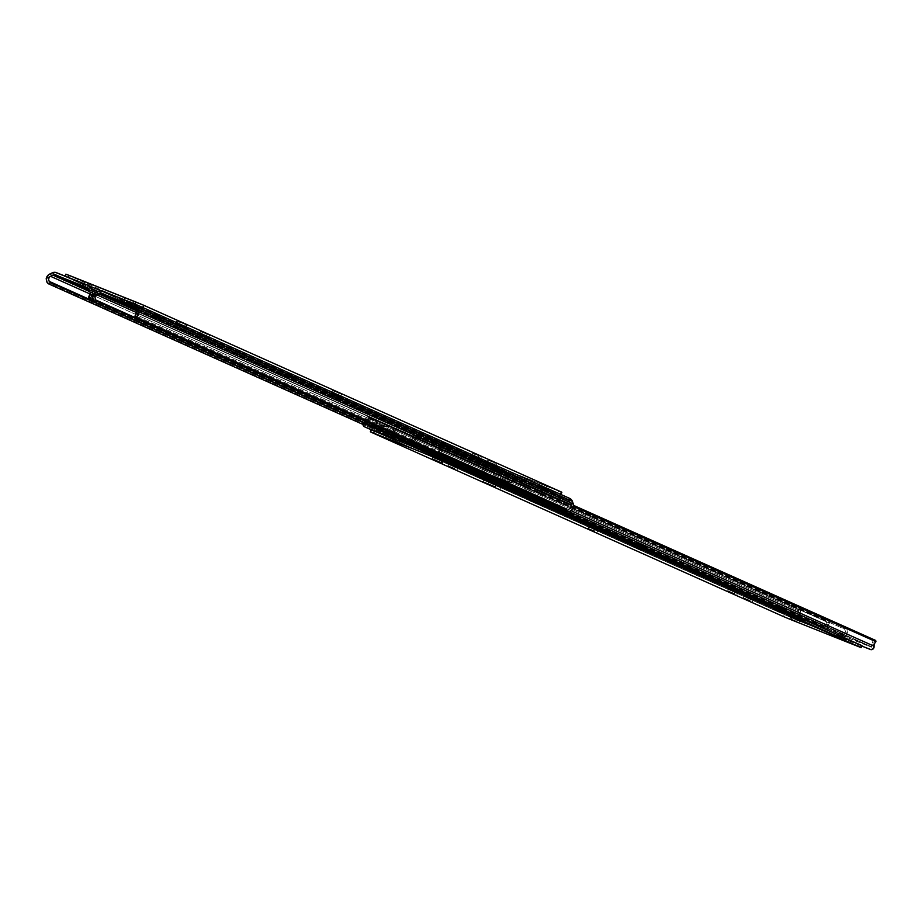 <?xml version="1.0" encoding="UTF-8"?>
<svg xmlns="http://www.w3.org/2000/svg" width="922" height="922" viewBox="0 0 922 922"><rect width="100%" height="100%" fill="white"/><g stroke="black" fill="none" stroke-linecap="round" stroke-linejoin="round"><path stroke-width="0.69" stroke-dasharray="4.61 3.46" d="M288.102 375.485L286.281 374.793L285.347 377.075L287.18 377.766L288.102 375.485L286.281 374.793L289.946 376.234L288.102 375.485L287.18 377.766L292.239 379.899L285.347 377.075L291.444 379.541L292.378 377.259L288.102 375.485M427.854 437.973L426.033 437.282L425.1 439.563L426.932 440.255L427.854 437.973L426.033 437.282L429.698 438.722L427.854 437.973L426.932 440.255L431.992 442.387L425.1 439.563L431.196 442.018L432.13 439.748L427.854 437.973M156.118 316.477L154.285 315.773L153.363 318.055L155.184 318.747L156.118 316.477L154.297 315.785L157.962 317.214L156.118 316.477L155.184 318.747L160.255 320.891L153.363 318.067L159.46 320.522L160.393 318.24L156.118 316.477M496.946 469.321L56.449 272.67L496.359 469.125L495.425 471.396L522.071 482.033L87.509 287.722L516.942 479.982L517.876 477.711L496.117 468.964L515.917 476.893L511.606 482.978L494.86 476.409L494.111 474.588L496.117 468.964L495.195 471.234L496.024 471.603L496.946 469.321L496.243 471.707L490.308 469.356L495.425 471.396L496.359 469.125L496.946 469.321M88.593 285.509L523.005 479.751L517.876 477.711L523.961 480.258L525.471 481.849L527.211 488.199L526.301 490.93L524.964 487.265A3.665 3.296 -65.9 0 0 524.768 486.447L523.546 483.289L522.071 482.033A3.688 3.319 -65.9 0 1 522.186 482.079L87.394 287.676M495.506 468.249L501.119 470.577L493.673 467.558L501.119 470.577L496.532 468.653L495.61 470.935L500.185 472.859L492.751 469.84L500.185 472.859L498.353 472.168L499.286 469.886L498.353 472.168L497.327 471.753L498.26 469.482L497.327 471.753L492.751 469.828L494.572 470.531L495.506 468.249L494.572 470.531L495.61 470.935L496.532 468.653L495.506 468.249M83.948 284.172L78.335 281.844L85.769 284.863L81.194 282.95L80.26 285.221L81.194 282.95L78.335 281.844L83.948 284.172L83.049 286.362L83.948 284.172M89.25 290.027L490.308 469.356L488.36 469.24L485.26 470.681A3.665 3.296 -65.9 0 0 484.557 471.13L481.019 472.859L482.275 470.266L484.465 468.491L487.98 466.889L491.242 467.074A6.154 5.544 -65.9 0 0 486.92 467.293L52.128 272.889L486.92 467.293L484.465 468.491L49.673 274.088L484.465 468.491A6.12 5.509 -65.9 0 0 481.019 472.859L480.523 476.213L47.068 282.397L480.523 476.213L479.694 476.628L363.038 424.466L479.694 476.628L481.814 475.591L363.579 422.725L481.814 475.591L482.632 475.176L89.123 299.224L482.632 475.176A4.622 1.371 -116 0 1 482.333 475.637A4.622 1.371 -116 0 1 481.814 475.591L479.694 476.628A4.622 1.371 64 0 0 480.224 476.662A4.622 1.371 64 0 0 480.523 476.213L481.019 472.859L484.557 471.13L482.632 475.176L484.557 471.13A3.665 3.296 -65.9 0 1 485.26 470.681L487.715 469.482L89.814 291.571L487.715 469.482A3.688 3.319 -65.9 0 1 490.308 469.356L89.25 290.027M523.189 479.832A6.154 5.544 -65.9 0 0 523.005 479.751L100.567 290.868L523.189 479.832A6.154 5.544 -65.9 0 1 525.955 482.874L98.205 291.617L525.955 482.874L526.888 485.421L95.934 292.723L526.888 485.421A6.12 5.509 -65.9 0 1 526.301 490.93L522.947 493.143L93.744 301.229L522.947 493.143A4.622 1.475 -20 0 1 520.872 493.063L409.495 443.263L520.872 493.063L520.077 490.873L90.045 298.59L520.077 490.873L520.872 493.063L523.892 492.901L526.301 490.93L524.964 487.265L524.653 489.19L523.304 490.573L520.077 490.873A4.622 1.475 160 0 0 522.152 490.942L88.696 297.138L522.152 490.942L524.295 489.743L524.964 487.265A3.665 3.296 -65.9 0 0 524.768 486.447L523.846 483.9L89.065 289.496L523.846 483.9A3.688 3.319 -65.9 0 0 522.186 482.079M524.768 486.447L89.987 292.044L524.768 486.447M90.045 298.59L88.961 298.106L90.045 298.59M89.757 300.295L88.961 298.106L89.757 300.295M90.149 294.014L485.26 470.681L90.149 294.014M495.195 471.234L494.111 474.588L493.132 474.15L494.215 470.796L495.195 471.234M494.86 476.409L511.099 482.886L493.881 475.971L510.627 482.54L511.941 481.664L512.92 482.102L514.499 478.944L513.519 478.506L511.941 481.664L513.519 478.506L494.215 470.796L493.051 474.715L493.881 475.971A1.544 1.383 114.1 0 1 493.132 474.15L494.111 474.588A1.544 1.383 -65.9 0 0 494.86 476.409M517.876 477.711L516.942 479.982L514.983 479.175L515.917 476.893L517.876 477.711M512.92 482.102L511.941 481.664A1.544 1.383 114.1 0 1 510.131 482.448L511.099 482.886A1.544 1.383 -65.9 0 0 512.92 482.102M82.023 285.935L82.911 283.769L82.023 285.935M79.234 284.817L80.168 282.535L79.234 284.817M159.944 320.741L154.158 318.424L155.092 316.154L161.189 318.609L159.944 320.741L160.393 318.24L159.944 320.741M153.663 318.205L155.092 316.154L153.663 318.205M431.692 442.237L425.895 439.932L426.828 437.65L432.925 440.117L431.692 442.237L432.13 439.748L431.692 442.237M425.411 439.713L426.828 437.65L425.411 439.713M291.94 379.76L286.143 377.444L287.076 375.162L293.173 377.628L291.94 379.76L292.378 377.259L291.94 379.76M285.659 377.225L287.076 375.162L285.659 377.225M334.559 394.028L332.727 393.337L331.793 395.619L333.626 396.31L334.559 394.028L332.738 393.337L337.014 395.019L334.559 394.028L333.626 396.31L338.697 398.442L331.805 395.619L337.901 398.074L338.835 395.803L334.559 394.028M474.311 456.517L472.479 455.825L471.545 458.096L473.378 458.799L474.311 456.517L472.49 455.825L476.766 457.508L474.311 456.517L473.378 458.799L478.449 460.931L471.557 458.107L477.654 460.562L478.587 458.28L474.311 456.517M202.575 335.009L200.742 334.317L199.809 336.599L201.641 337.291L202.575 335.009L200.742 334.329L205.594 336.242L202.575 335.009L201.641 337.291L206.701 339.423L199.82 336.599L205.906 339.065L206.839 336.784L202.575 335.009M543.404 487.865L102.907 291.214L542.816 487.657L541.882 489.939L568.517 500.577L133.955 306.265L563.4 498.525L564.333 496.243L542.574 487.496L562.362 495.437L558.064 501.522L541.318 494.953L540.569 493.132L542.574 487.496L541.64 489.778L542.47 490.147L543.404 487.865L542.701 490.25L536.754 487.899L541.882 489.939L542.816 487.657L543.404 487.865M135.038 304.053L570.407 498.802M541.963 486.793L547.576 489.121L542.989 487.196L542.055 489.478L546.631 491.391L539.209 488.383L546.642 491.403L544.81 490.711L545.743 488.43L544.81 490.711L543.784 490.297L544.706 488.015L543.784 490.297L539.197 488.372L541.03 489.063L541.963 486.793L541.03 489.063L542.055 489.478L542.989 487.196L541.963 486.793M130.394 302.716L124.793 300.388L132.226 303.407L127.651 301.482L126.717 303.764L127.651 301.482L124.793 300.388L130.394 302.716L129.506 304.905L130.394 302.716M135.707 308.57L536.754 487.899L534.806 487.784L531.717 489.225A3.665 3.296 -65.9 0 0 531.003 489.674L527.465 491.403L528.732 488.81L530.911 487.023L534.437 485.433L537.687 485.617A6.154 5.544 -65.9 0 0 533.365 485.836L98.585 291.421L533.365 485.836L530.911 487.023L96.13 292.62L530.911 487.023A6.12 5.509 -65.9 0 0 527.465 491.403L526.981 494.745L93.525 300.941L526.981 494.745L526.151 495.172L409.483 442.998L526.151 495.172L528.26 494.134L410.025 441.269L528.26 494.134L529.09 493.719L135.569 317.767L529.09 493.719A4.622 1.371 -116 0 1 528.79 494.169A4.622 1.371 -116 0 1 528.26 494.134L526.151 495.172A4.622 1.371 64 0 0 526.681 495.206A4.622 1.371 64 0 0 526.981 494.745L527.465 491.403L531.003 489.674L529.09 493.719L531.003 489.674A3.665 3.296 -65.9 0 1 531.717 489.225L534.172 488.026L136.272 310.115L534.172 488.026A3.688 3.319 -65.9 0 1 536.754 487.899L135.707 308.57M568.632 500.623A3.688 3.319 -65.9 0 1 570.292 502.444L135.511 308.04L570.292 502.444L571.225 504.991A3.665 3.296 -65.9 0 1 571.41 505.798L571.098 507.722L569.761 509.117L566.523 509.405A4.622 1.475 160 0 0 568.597 509.486L135.154 315.681L568.597 509.486L570.753 508.287L571.41 505.798L572.746 509.474L571.41 505.798A3.665 3.296 -65.9 0 0 571.225 504.991L570.003 501.833L568.517 500.577A3.688 3.319 -65.9 0 1 568.632 500.623L133.851 306.219M571.225 504.991L136.444 310.587L571.225 504.991M566.523 509.405L135.407 316.638L566.523 509.405L567.33 511.606L566.523 509.405M136.214 318.839L135.407 316.638L136.214 318.839M136.594 312.558L531.717 489.225L136.594 312.558M541.64 489.778L540.569 493.132L539.589 492.694L540.672 489.34L541.64 489.778M541.318 494.953L557.556 501.43L540.338 494.515L557.084 501.084L558.398 500.197L559.366 500.634L560.945 497.488L559.965 497.05L558.398 500.197L559.965 497.05L540.672 489.34L539.508 493.258L540.338 494.515A1.544 1.383 114.1 0 1 539.589 492.694L540.569 493.132A1.544 1.383 -65.9 0 0 541.318 494.953M564.333 496.243L563.4 498.525L561.44 497.707L562.362 495.437L564.333 496.243M559.366 500.634L558.398 500.197A1.544 1.383 114.1 0 1 556.577 500.992L557.556 501.43A1.544 1.383 -65.9 0 0 559.366 500.634M128.481 304.479L129.368 302.301L128.481 304.479M125.692 303.35L126.614 301.079L125.692 303.35M206.401 339.284L200.616 336.968L201.538 334.686L207.646 337.152L206.401 339.284L206.839 336.784L206.401 339.284M200.12 336.749L201.538 334.686L200.12 336.749M478.138 460.781L472.352 458.476L473.286 456.194L479.382 458.66L478.138 460.781L478.587 458.28L478.138 460.781M471.857 458.257L473.286 456.194L471.857 458.257M338.386 398.292L332.6 395.987L333.534 393.706L339.63 396.172L338.386 398.292L338.835 395.803L338.386 398.292M332.104 395.769L333.534 393.706L332.104 395.769M179.387 321.951L176.782 320.96L175.848 323.242L178.453 324.233L179.387 321.951L182.003 323.011L176.782 320.971L179.387 321.951L178.453 324.233L185.944 327.391L175.86 323.253L184.527 326.745L185.46 324.463L179.387 321.951M292.608 374.805L288.701 373.053L287.768 375.335L294.279 378.066L291.686 377.086L292.608 374.805L286.108 372.073L291.317 374.113L295.213 375.784L292.608 374.805L291.686 377.086L285.175 374.355L294.233 378.066L285.163 374.355L287.768 375.335L288.701 373.053L286.097 372.073L292.608 374.805M339.065 393.348L335.147 391.596L334.225 393.878L340.737 396.61L338.132 395.63L339.065 393.348L332.554 390.617L336.876 392.288L341.659 394.328L339.065 393.348L338.132 395.63L331.62 392.899L340.691 396.61L331.62 392.887L334.225 393.878L335.147 391.596L332.554 390.617L339.065 393.348M84.939 281.948L81.032 280.196L80.099 282.478L86.61 285.221L84.006 284.23L84.939 281.948L78.428 279.228L83.648 281.256L87.532 282.927L84.939 281.948L84.006 284.23L77.506 281.498L86.61 285.209L77.494 281.498L80.099 282.478L81.032 280.196L78.428 279.216L84.939 281.948M131.397 300.491L127.478 298.74L126.556 301.021L133.068 303.753L130.463 302.773L131.397 300.491L124.885 297.76L128.319 299.074L133.99 301.471L131.397 300.491L130.463 302.773L123.951 300.042L133.022 303.753L123.951 300.03L126.556 301.021L127.478 298.74L124.873 297.76L131.397 300.491M66.073 274.249L484.108 461.173L483.186 463.443L65.52 276.704L66.442 274.422L484.108 461.173L489.501 463.305L490.435 461.023L496.946 463.766L490.435 461.023L489.501 463.305L493.42 465.057L494.342 462.775L487.83 460.055L496.946 463.754L494.342 462.775L493.42 465.057L491.691 464.365L558.617 491.023L557.683 493.305L490.769 466.601L491.703 464.319L561.544 492.152M132.929 303.407L130.325 302.428L129.403 304.698L131.996 305.689L132.929 303.407L134.658 304.099L140.421 306.577L130.371 302.428L132.929 303.407L131.996 305.689L139.487 308.847L129.403 304.709L138.07 308.202L139.003 305.931L132.929 303.407M207.081 334.329L203.163 332.577L202.229 334.859L208.752 337.602L206.148 336.611L207.081 334.329L200.57 331.609L205.779 333.637L209.674 335.308L207.081 334.329L206.148 336.611L199.636 333.879L208.706 337.59L199.636 333.879L202.229 334.859L203.163 332.577L200.558 331.597L207.081 334.329M160.624 315.797L156.717 314.045L155.783 316.315L162.295 319.058L159.69 318.067L160.624 315.797L154.112 313.065L158.434 314.736L163.217 316.765L160.624 315.797L159.69 318.067L153.19 315.347L162.295 319.047L153.179 315.336L155.783 316.315L156.717 314.045L154.112 313.054L160.624 315.797M432.36 437.293L428.453 435.541L427.52 437.823L434.032 440.555L431.438 439.575L432.36 437.293L425.86 434.562L431.07 436.602L434.965 438.273L432.36 437.293L431.438 439.575L424.927 436.844L433.985 440.555L424.915 436.844L427.52 437.823L428.453 435.541L425.849 434.562L432.36 437.293M478.818 455.837L474.899 454.085L473.977 456.367L480.489 459.098L477.884 458.119L478.818 455.837L472.306 453.105L476.628 454.777L481.411 456.816L478.818 455.837L477.884 458.119L471.373 455.387L480.489 459.087L471.373 455.376L473.977 456.367L474.899 454.085L472.306 453.105L478.818 455.837M546.734 486.205L542.827 484.453L541.894 486.735L548.406 489.467L545.801 488.487L546.734 486.205L540.223 483.474L544.545 485.145L549.339 487.185L546.734 486.205L545.801 488.487L539.301 485.756L548.406 489.467L539.289 485.744L541.894 486.735L542.827 484.453L540.223 483.474L546.734 486.205M500.289 467.661L496.37 465.91L495.437 468.192L501.96 470.923L499.355 469.943L500.289 467.661L493.777 464.93L498.986 466.97L502.882 468.641L500.289 467.661L499.355 469.943L492.844 467.212L501.914 470.923L492.844 467.212L495.437 468.192L496.37 465.91L493.766 464.93L500.289 467.661M447.896 444.243L443.978 442.491L443.044 444.761L449.567 447.504L446.963 446.513L447.896 444.243L441.384 441.511L445.706 443.182L450.489 445.211L447.896 444.243L446.963 446.513L440.451 443.793L449.556 447.493L440.451 443.782L443.044 444.761L443.978 442.491L441.373 441.5L447.896 444.243M65.9 274.145L66.442 274.422L65.52 276.704L89.63 286.2L65.52 276.704L483.762 463.697L560.403 494.238L142.726 307.51L557.683 493.305L558.617 491.023L561.809 492.244M101.293 290.856L135.223 304.133L101.293 290.856M487.346 462.544L491.703 464.319L487.346 462.533M142.726 307.51L135.131 304.364L142.737 307.487M489.501 463.305L496.013 466.036L489.501 463.305M139.049 308.64L130.82 305.355L131.742 303.073L140.421 306.577L139.049 308.64L139.983 306.369L139.003 305.931L138.07 308.202L139.049 308.64M129.841 304.917L130.774 302.635L131.742 303.073L130.82 305.355L129.841 304.917M185.506 327.183L177.266 323.899L178.2 321.617L186.878 325.12L185.506 327.183L186.44 324.901L185.46 324.463L184.527 326.745L185.506 327.183M176.286 323.461L177.22 321.179L178.2 321.617L177.266 323.899L176.286 323.461M483.186 463.443L484.108 461.173L491.703 464.319L490.769 466.601L483.186 463.443M792.747 615.101L797.023 616.876L796.089 619.158L791.825 617.383L792.747 615.101L799.881 617.971L792.471 614.951L791.514 617.233L798.948 620.252L791.514 617.233L793.335 617.924L794.268 615.642L792.747 615.101M501.084 484.154L484.822 477.584L485.64 477.999L484.718 480.27L483.889 479.866L500.15 486.436L501.084 484.154L494.607 481.422L484.834 477.596L501.902 484.546L501.084 484.154L500.15 486.436L500.888 486.828L483.9 479.878L500.98 486.839L484.718 480.27L485.64 477.999L501.084 484.154M376.107 420.778L369.584 418.669L371.255 418.842L366.852 425.123L392.588 435.391L365.873 424.685L366.852 425.123L370.563 419.107L369.584 418.669L366.322 423.959L370.091 418.369L376.107 420.778L377.121 423.44L386.376 427.14L388.715 425.883L392.841 427.405L388.001 425.48L394.097 428.108L392.588 435.391L391.608 434.954L824.971 628.712L798.406 618.109L365.458 424.523L798.406 618.109L825.363 628.331L392.415 434.746A6.12 5.509 114.1 0 1 393.037 430.39L395.711 428.453L398.419 429.283L397.117 429.825L829.443 623.134L828.06 624.805A3.665 3.296 -65.9 0 0 827.564 627.628L394.616 434.043A2.766 2.489 114.1 0 1 394.109 436.383M730.904 587.429L737.496 590.103L730.604 587.279L737.496 590.115L736.563 592.385L729.671 589.561L736.563 592.385L730.466 589.93L731.4 587.648L729.982 589.711L730.904 587.429L729.671 589.55L735.768 592.016L736.701 589.734L730.904 587.429M451.158 462.348L457.75 465.022L450.858 462.199L457.75 465.022L456.816 467.304L449.924 464.481L456.816 467.304L450.72 464.838L451.653 462.567L450.236 464.619L451.158 462.348L449.924 464.469L456.021 466.935L456.955 464.653L451.158 462.348M389.049 434.573L395.63 437.247L388.738 434.423L395.642 437.259L394.708 439.529L387.816 436.705L394.708 439.529L388.611 437.074L389.533 434.792L388.116 436.855L389.049 434.573L387.805 436.694L393.913 439.16L394.835 436.878L389.049 434.573M591.647 525.16L597.744 527.615L590.852 524.791L597.744 527.626L596.811 529.896L589.919 527.073L596.822 529.896L590.714 527.442L591.647 525.16L590.23 527.223L591.647 525.16M363.579 422.725A2.766 2.489 114.1 0 1 364.34 421.965L797.299 615.55A2.766 2.489 -65.9 0 0 797.484 620.391L371.854 430.078L797.484 620.391L824.038 630.982L397.935 440.462L824.038 630.982A2.766 2.489 -65.9 0 0 827.564 627.628L394.616 434.043A3.665 3.296 114.1 0 1 395.112 431.219L397.117 429.825L829.443 623.134L828.924 621.785L396.425 428.5L826.93 620.99L825.985 623.975A6.12 5.509 -65.9 0 0 825.363 628.331L392.415 434.746L824.971 628.712L825.985 623.975L828.06 624.805L827.161 629.807L824.706 631.144L797.484 620.391L795.986 618.143L797.299 615.55A3.665 3.296 -65.9 0 0 798.925 613.176L798.464 610.767L366.138 417.459L367.152 416.871L369.422 417.712L368.051 420.42A6.12 5.509 114.1 0 1 365.803 423.728M798.406 618.109L798.394 617.567A6.12 5.509 -65.9 0 0 800.999 614.006L798.394 617.567L366.115 424.293L798.394 618.109L365.446 424.523M800.192 610.387L369.422 417.712L799.927 610.203L367.429 416.917L797.933 609.407L798.464 610.767L366.138 417.459L365.965 419.591A3.665 3.296 114.1 0 1 364.34 421.965L797.299 615.55L798.925 613.176L800.999 614.006L800.457 610.71L800.999 614.006L798.925 613.176L798.464 610.767A3.077 1.337 111.8 0 0 797.933 609.407L800.192 610.387M375.139 420.34L376.418 421.17L376.798 423.037L375.819 422.599L375.45 420.732L376.141 423.002L385.396 426.702L387.747 425.445L393.003 427.508L391.608 434.954L392.403 434.919L393.037 430.39L395.112 431.219L393.74 436.809M363.36 423.094L365.965 419.591L368.051 420.42L365.435 423.982M398.419 429.283L394.743 428.753L393.037 430.39L395.112 431.219L397.117 429.825A3.077 1.337 -68.2 0 1 398.396 429.283A3.077 1.337 -68.2 0 1 398.419 429.283L396.126 428.43M367.429 416.917A3.077 1.337 111.8 0 0 367.417 416.917A3.077 1.337 111.8 0 0 366.138 417.459L365.965 419.591L368.051 420.42L369.422 417.712L367.429 416.917L369.399 417.701M828.06 624.805L825.985 623.975L826.93 620.99L828.924 621.785A3.077 1.337 -68.2 0 1 829.443 623.134L828.06 624.805M392.588 435.391L391.608 434.954L393.164 428.073L394.132 428.511L392.588 435.391M388.462 425.976L387.494 425.538L385.903 426.632L386.883 427.07L388.462 425.976L387.494 425.538L388.462 425.976M386.376 427.14L376.141 423.002L386.376 427.14M376.798 423.037L375.819 422.599L376.798 423.037M393.164 428.073L394.132 428.511L393.164 428.073M590.23 527.223L596.015 529.528L596.949 527.246L590.852 524.791L590.23 527.223M596.511 529.747L596.949 527.246L596.511 529.747M394.397 439.379L394.835 436.878L394.397 439.379M456.505 467.154L456.955 464.653L456.505 467.154M736.263 592.235L736.701 589.734L736.263 592.235M794.372 618.339L798.948 620.252L797.127 619.561L798.049 617.291L799.881 617.982L795.294 616.057L794.372 618.339L795.294 616.057L794.268 615.642L793.335 617.924L794.372 618.339M796.089 619.158L797.023 616.876L798.049 617.291L797.127 619.561L796.089 619.158M839.204 633.644L843.469 635.419L842.547 637.69L838.271 635.926L839.204 633.644L846.327 636.514L838.928 633.495L837.971 635.777L845.405 638.796L837.96 635.765L839.792 636.468L840.726 634.186L839.204 633.644M547.541 502.697L531.268 496.128L532.098 496.532L531.164 498.814L530.334 498.41L546.608 504.979L547.541 502.697L539.382 499.275L531.279 496.14L548.36 503.089L547.541 502.697L546.608 504.979L547.345 505.371L530.346 498.422L547.438 505.383L531.164 498.814L532.098 496.532L547.541 502.697M422.553 439.31L416.041 437.212L417.712 437.385L413.298 443.666L439.033 453.935L412.318 443.228L413.298 443.666L417.021 437.639L416.041 437.212L412.779 442.502L416.548 436.901L422.553 439.31L423.567 441.984L432.833 445.672L435.172 444.416L439.298 445.948L434.458 444.012L440.555 446.651L439.033 453.935L438.054 453.497L871.417 647.244L844.863 636.653L411.915 443.067L844.863 636.653L871.809 646.875L438.86 453.29A6.12 5.509 114.1 0 1 439.483 448.933L442.168 446.986L444.877 447.827L443.574 448.369L573.68 506.547L443.574 448.369A3.077 1.337 -68.2 0 1 444.853 447.815L873.388 639.522L442.883 447.032L441.2 447.297L439.483 448.933L441.569 449.763L443.574 448.369L441.569 449.763L441.073 452.587A2.766 2.489 114.1 0 1 440.566 454.926M777.361 605.973L783.954 608.647L783.02 610.929L776.128 608.105L783.02 610.929L776.923 608.462L777.845 606.192L776.428 608.243L777.361 605.973L776.117 608.094L782.225 610.56L783.147 608.278L777.361 605.973M497.615 480.881L504.207 483.566L503.274 485.836L496.382 483.013L503.274 485.848L497.177 483.382L498.099 481.1L496.681 483.163L497.615 480.881L496.37 483.013L502.478 485.479L503.4 483.197L497.615 480.881M435.507 453.117L442.087 455.791L435.196 452.967L442.087 455.791L441.154 458.073L434.262 455.249L441.165 458.073L435.057 455.606L435.991 453.336L434.573 455.387L435.507 453.117L434.262 455.238L440.359 457.704L441.292 455.422L435.507 453.117M638.093 543.703L644.201 546.158L643.268 548.44L636.376 545.617L643.268 548.44L637.171 545.974L638.093 543.703L636.676 545.755L638.093 543.703M410.025 441.269A2.766 2.489 114.1 0 1 410.797 440.509L843.745 634.094A2.766 2.489 -65.9 0 0 843.93 638.923L417.827 448.403L843.93 638.923L861.84 646.08L843.342 638.577L842.443 636.687L843.745 634.094A3.665 3.296 -65.9 0 0 845.37 631.72L844.909 629.311L412.583 436.002L413.609 435.415L415.88 436.256L414.497 438.964A6.12 5.509 114.1 0 1 412.249 442.26M861.989 645.723L444.865 459.214L861.989 645.723M440.186 455.353L441.073 452.587L571.444 510.88L441.073 452.587A3.665 3.296 114.1 0 1 441.569 449.763L439.483 448.933L438.469 453.659L871.809 646.875L438.054 453.497L439.61 446.617L438.054 453.497L439.033 453.935L440.589 447.055L439.298 445.948L440.29 446.398M875.381 640.317L873.388 639.522L872.443 642.519A6.12 5.509 -65.9 0 0 871.809 646.875L872.443 642.519L874.517 643.349L872.443 642.519L873.388 639.522L875.381 640.317M844.863 636.653L844.84 636.111A6.12 5.509 -65.9 0 0 847.445 632.55L844.84 636.111L412.572 442.825L844.852 636.641L411.904 443.056M846.638 628.931L415.88 436.256L846.373 628.746L413.886 435.461L844.391 627.951L844.909 629.311L412.583 436.002L412.422 438.134A3.665 3.296 114.1 0 1 410.797 440.509L843.745 634.094L845.37 631.72L847.445 632.55L846.915 629.242L847.445 632.55L845.37 631.72L844.909 629.311A3.077 1.337 111.8 0 0 844.391 627.951L846.638 628.931M421.596 438.884L422.875 439.713L423.256 441.58L422.276 441.142L421.896 439.275L422.587 441.546L431.853 445.234L434.458 444.012L439.31 445.96M409.817 441.626L412.422 438.134L414.497 438.964L411.892 442.525M444.853 447.815A3.077 1.337 -68.2 0 1 444.877 447.827L442.86 447.032M413.886 435.461A3.077 1.337 111.8 0 0 413.863 435.449A3.077 1.337 111.8 0 0 412.583 436.002L412.422 438.134L414.497 438.964L415.88 436.256L413.886 435.461L415.857 436.244M434.919 444.519L433.939 444.081L432.36 445.176L433.34 445.603L434.919 444.519L433.939 444.081L434.919 444.519M432.833 445.672L422.587 441.546L432.833 445.672M423.256 441.58L422.276 441.142L423.256 441.58M636.676 545.755L642.473 548.071L643.395 545.789L637.298 543.323L636.676 545.755M642.957 548.29L643.395 545.789L642.957 548.29M440.854 457.923L441.292 455.422L440.854 457.923M502.963 485.698L503.4 483.197L502.963 485.698M782.709 610.779L783.147 608.278L782.709 610.779M840.818 636.872L845.405 638.796L843.572 638.105L844.506 635.823L846.338 636.514L841.751 634.601L840.818 636.872L841.751 634.601L840.726 634.186L839.792 636.468L840.818 636.872M842.547 637.69L843.469 635.419L844.506 635.823L843.572 638.105L842.547 637.69M482.091 476.501L479.486 475.51L479.14 477.665L479.544 475.522L489.582 479.671L479.936 475.729L489.582 479.671L488.337 481.445L489.144 479.452L482.091 476.501L481.284 478.495L482.091 476.501M595.324 529.355L591.405 527.615L590.599 529.608L591.405 527.615L597.917 530.334L588.812 526.623L595.324 529.355L594.563 531.222L595.324 529.355M542.551 503.539L535.221 500.254L534.403 502.248L535.221 500.254L547.426 505.371L530.334 498.41L542.551 503.539L541.836 505.279L542.551 503.539M496.105 484.995L488.764 481.71L487.957 483.704L488.764 481.71L500.969 486.828L483.889 479.866L496.105 484.995L495.391 486.747L496.105 484.995M393.21 438.987L389.303 437.235L388.485 439.229L389.303 437.235L395.815 439.967L386.698 436.256L393.21 438.987L392.449 440.854L393.21 438.987M439.667 457.531L435.76 455.779L434.942 457.773L435.76 455.779L442.26 458.511L433.156 454.8L439.667 457.531L438.907 459.398L439.667 457.531M797.057 617.325L793.139 615.585L792.332 617.579L793.139 615.585L799.651 618.305L790.546 614.594L797.057 617.325L796.297 619.192L797.057 617.325M435.645 457.957L433.04 456.978L432.695 459.121L433.086 456.978L443.136 461.138L441.88 462.913L442.698 460.919L435.645 457.957M434.827 459.951L435.553 458.176L434.827 459.951M501.775 485.306L497.868 483.554L497.05 485.548L497.868 483.554L504.38 486.286L495.264 482.563L501.775 485.306L501.015 487.162L501.775 485.306M455.33 466.763L451.411 465.011L450.604 467.005L451.411 465.011L457.923 467.742L448.807 464.031L455.33 466.763L454.569 468.63L455.33 466.763M735.076 591.843L731.158 590.092L730.351 592.085L731.158 590.092L737.669 592.823L728.564 589.112L735.076 591.843L734.315 593.71L735.076 591.843M781.533 610.387L777.615 608.635L776.797 610.629L777.615 608.635L784.126 611.367L775.01 607.656L781.533 610.387L780.773 612.254L781.533 610.387M843.642 638.162L839.723 636.411L838.916 638.404L839.723 636.411L846.235 639.142L837.13 635.419L843.642 638.162L842.881 640.018L843.642 638.162M797.184 619.619L793.277 617.867L792.459 619.861L793.277 617.867L799.789 620.598L790.673 616.887L797.184 619.619L796.424 621.486L797.184 619.619M750.6 598.793L746.693 597.041L745.875 599.035L746.693 597.041L753.205 599.773L744.089 596.05L750.6 598.793L749.84 600.648L750.6 598.793M641.781 547.899L637.863 546.147L637.044 548.141L637.863 546.147L644.374 548.878L635.258 545.167L641.781 547.899L641.021 549.766L641.781 547.899M371.174 429.848L371.727 430.125L370.909 432.118L371.727 430.125L791.848 617.717L791.03 619.711L791.848 617.717L858.762 644.432L857.944 646.426L858.762 644.432L861.678 645.561M371.727 430.125L784.253 614.571L783.446 616.564L784.253 614.571L862.012 645.665M433.697 459.502L434.458 457.623L433.697 459.502M440.9 462.475L441.719 460.481L440.9 462.475M480.143 478.045L480.915 476.167L480.143 478.045M487.358 481.019L488.164 479.025L487.358 481.019M286.281 374.793L285.347 377.075M426.033 437.282L425.1 439.563M154.285 315.773L153.363 318.055M497.177 469.425L496.243 471.707M494.814 476.386L493.835 475.948M480.224 476.662L482.333 475.637M84.847 287.145L85.769 284.863M77.402 284.126L78.335 281.844M160.255 320.891L161.189 318.609M432.003 442.399L432.925 440.117M292.251 379.91L293.173 377.628M500.185 472.859L501.119 470.577M492.751 469.828L493.673 467.558M332.727 393.337L331.793 395.619M472.479 455.825L471.545 458.096M200.742 334.317L199.809 336.599M543.623 487.969L542.701 490.25M541.272 494.93L540.292 494.492M526.681 495.206L528.79 494.169M131.293 305.689L132.226 303.407M123.859 302.658L124.793 300.388M206.712 339.434L207.646 337.152M478.449 460.931L479.382 458.66M338.697 398.454L339.63 396.172M546.642 491.403L547.576 489.121M539.197 488.372L540.131 486.09M176.782 320.96L175.848 323.242M295.213 375.796L294.279 378.066M341.67 394.328L340.737 396.61M87.544 282.939L86.61 285.221M134.001 301.482L133.068 303.753M496.946 463.766L496.013 466.048M130.325 302.428L129.403 304.698M209.674 335.32L208.752 337.602M163.229 316.776L162.295 319.058M434.965 438.284L434.032 440.555M481.422 456.816L480.489 459.098M549.339 487.185L548.406 489.467M502.882 468.653L501.96 470.923M450.489 445.222L449.567 447.504M441.373 441.5L440.451 443.782M493.766 464.93L492.844 467.212M540.223 483.474L539.289 485.744M472.306 453.105L471.373 455.376M425.849 434.562L424.915 436.844M154.112 313.054L153.179 315.336M200.558 331.597L199.636 333.879M139.499 308.858L140.421 306.577M487.83 460.043L486.897 462.325M124.873 297.76L123.951 300.03M78.428 279.216L77.494 281.498M332.554 390.617L331.62 392.887M286.097 372.073L285.163 374.355M185.944 327.402L186.878 325.12M484.822 477.584L483.07 481.86M371.82 430.067L797.392 620.356M377.098 423.428L376.118 422.991M392.864 427.416L393.844 427.854M501.914 484.569L500.173 488.833M596.822 529.896L597.744 527.626M589.919 527.061L590.852 524.791M394.708 439.529L395.642 437.259M387.805 436.694L388.738 434.423M456.816 467.304L457.75 465.022M449.924 464.469L450.846 462.187M736.563 592.385L737.496 590.115M729.671 589.55L730.604 587.279M798.948 620.252L799.881 617.982M792.436 614.951L791.514 617.233M531.268 496.128L529.528 500.404M417.781 448.392L843.849 638.888M423.555 441.972L422.576 441.534M548.36 503.101L546.619 507.377M643.268 548.44L644.201 546.158M636.364 545.605L637.298 543.323M441.165 458.073L442.087 455.791M434.262 455.238L435.196 452.956M503.274 485.848L504.207 483.566M496.37 483.013L497.304 480.731M783.02 610.929L783.954 608.647M776.117 608.094L777.05 605.812M845.405 638.796L846.338 636.514M838.893 633.495L837.96 635.765M479.486 475.51L478.679 477.515M597.929 530.346L597.11 532.34M395.815 439.978L395.008 441.972M442.272 458.522L441.454 460.516M799.662 618.316L798.844 620.31M432.222 458.972L432.983 457.105M504.38 486.286L503.573 488.28M457.934 467.742L457.116 469.747M737.681 592.834L736.862 594.828M784.126 611.378L783.32 613.372M846.246 639.142L845.428 641.136M799.789 620.598L798.971 622.604M753.205 599.773L752.387 601.766M644.374 548.89L643.568 550.883M635.258 545.167L634.451 547.161M744.089 596.05L743.27 598.044M790.673 616.887L789.854 618.881M837.13 635.419L836.312 637.413M775.01 607.656L774.203 609.649M728.564 589.112L727.746 591.106M448.807 464.031L448 466.025M495.264 482.563L494.446 484.557M442.318 463.132L443.136 461.138M790.546 614.594L789.728 616.588M433.156 454.8L432.337 456.793M386.698 436.256L385.88 438.25M588.812 526.623L587.994 528.617M488.775 481.664L489.582 479.671"/><path stroke-width="1.38" d="M88.961 298.106L90.183 292.862A3.665 3.296 -65.9 0 0 89.987 292.044A3.665 3.296 114.1 0 1 90.183 292.862L91.52 296.527L92.431 293.795L92.096 291.018L95.934 292.723L92.096 291.018L91.174 288.471L98.205 291.617L91.174 288.471L88.212 285.347L55.401 272.382L53.199 272.486L48.497 274.837L46.227 278.456L49.765 276.727A3.665 3.296 114.1 0 1 50.48 276.277A3.665 3.296 -65.9 0 0 49.765 276.727L48.497 278.986L49.189 281.371L48.497 278.986L49.765 276.727L46.227 278.456L47.068 282.397A4.622 1.371 64 0 0 48.578 283.861L50.698 282.835A4.622 1.371 -116 0 1 49.189 281.371L89.123 299.224L49.189 281.371L50.698 282.835L363.579 422.725L50.698 282.835L48.578 283.861L363.038 424.466L48.578 283.861L46.573 281.556L46.227 278.456A6.12 5.509 114.1 0 1 49.673 274.088L52.128 272.889A6.154 5.544 114.1 0 1 56.449 272.67L88.212 285.347A6.154 5.544 114.1 0 1 88.397 285.428A6.154 5.544 114.1 0 1 91.174 288.471L92.096 291.018A6.12 5.509 114.1 0 1 91.52 296.527L89.492 299.327L89.757 300.295L409.495 443.263L89.757 300.295A4.622 1.475 -20 0 1 89.376 299.938A4.622 1.475 -20 0 1 89.492 299.327L93.744 301.229L89.492 299.327L91.52 296.527L90.183 292.862L88.696 297.138A4.622 1.475 160 0 0 88.581 297.748L89.376 299.938M87.509 287.722L55.527 274.952L89.25 290.027L55.527 274.952L53.568 274.837L50.48 276.277L90.149 294.014L50.48 276.277L52.934 275.079A3.688 3.319 114.1 0 1 55.527 274.952L87.29 287.629A3.688 3.319 114.1 0 1 89.065 289.496L87.509 287.722M81.989 286.039L77.402 284.126L81.989 286.039M89.987 292.044L89.065 289.496L89.987 292.044M89.814 291.571L52.934 275.079L89.814 291.571M135.407 316.638L136.629 311.394A3.665 3.296 -65.9 0 0 136.444 310.587A3.665 3.296 114.1 0 1 136.629 311.394L137.966 315.07L138.876 312.339L138.554 309.562L573.334 503.965L573.668 506.743L572.746 509.474A6.12 5.509 -65.9 0 0 573.334 503.965L138.554 309.562L137.632 307.014L572.412 501.418L573.334 503.965L572.412 501.418A6.154 5.544 -65.9 0 0 569.635 498.376A6.154 5.544 -65.9 0 0 569.45 498.295L572.412 501.418L137.632 307.014L134.67 303.891L101.858 290.914L99.657 291.029L94.943 293.38L92.684 296.999L96.222 295.271A3.665 3.296 114.1 0 1 96.925 294.821A3.665 3.296 -65.9 0 0 96.222 295.271L94.954 297.518L95.634 299.904L94.954 297.518L96.222 295.271L92.684 296.999L93.525 300.941A4.622 1.371 64 0 0 95.035 302.404L97.144 301.367A4.622 1.371 -116 0 1 95.634 299.904L135.569 317.767L95.634 299.904L97.144 301.367L410.025 441.269L97.144 301.367L95.035 302.404L409.483 442.998L95.035 302.404L93.018 300.099L92.684 296.999A6.12 5.509 114.1 0 1 96.13 292.62L98.585 291.421A6.154 5.544 114.1 0 1 102.907 291.214L134.67 303.891A6.154 5.544 114.1 0 1 134.854 303.972A6.154 5.544 114.1 0 1 137.632 307.014L138.554 309.562A6.12 5.509 114.1 0 1 137.966 315.07L135.949 317.871L136.214 318.839L567.33 511.606L136.214 318.839A4.622 1.475 -20 0 1 135.834 318.482A4.622 1.475 -20 0 1 135.949 317.871L569.404 511.675L135.949 317.871L137.966 315.07L136.629 311.394L135.154 315.681A4.622 1.475 160 0 0 135.038 316.292L135.834 318.482M133.955 306.265L101.973 293.484L135.707 308.57L101.973 293.484L100.025 293.38L96.925 294.821L136.594 312.558L96.925 294.821L99.38 293.622A3.688 3.319 114.1 0 1 101.973 293.484L133.736 306.162A3.688 3.319 114.1 0 1 135.511 308.04L133.967 306.265M128.435 304.583L123.859 302.658L128.435 304.583M136.444 310.587L135.511 308.04L136.444 310.587M567.33 511.606L570.338 511.445L572.746 509.474L569.404 511.675A4.622 1.475 -20 0 1 567.33 511.606M569.45 498.295L135.038 304.053M136.272 310.115L99.38 293.622L136.272 310.115M561.544 492.152L560.403 494.238L561.314 491.991L143.071 304.986L136.064 302.082L135.223 304.133L136.064 302.082L69.15 275.378L68.32 277.407L69.15 275.378L66.073 274.249M89.63 286.2L101.293 290.856L89.63 286.2M560.945 494.538L561.867 492.256L561.314 491.991L143.648 305.24L142.737 307.487L143.648 305.24L65.9 274.145L64.966 276.427M394.109 436.383A2.766 2.489 114.1 0 1 391.089 437.397L364.524 426.805A2.766 2.489 114.1 0 1 363.579 422.725M365.803 423.728A6.12 5.509 114.1 0 1 365.435 423.982L366.299 423.29M394.213 436.221L393.141 437.247L391.089 437.397L364.524 426.805L363.038 424.558L363.787 422.46M411.915 443.067L412.779 442.502L411.904 443.056M440.566 454.926A2.766 2.489 114.1 0 1 437.547 455.941L410.982 445.338A2.766 2.489 114.1 0 1 410.025 441.269M861.84 646.08L870.495 649.526A2.766 2.489 -65.9 0 0 874.021 646.172L571.444 510.88L874.021 646.172L873.618 648.35L871.163 649.687L861.84 646.08M573.68 506.547L875.9 641.677L874.517 643.349A3.665 3.296 -65.9 0 0 874.021 646.172L874.194 644.017L875.9 641.677L875.381 640.317L573.668 505.417L875.381 640.317A3.077 1.337 -68.2 0 1 875.9 641.677L573.68 506.547M412.249 442.26A6.12 5.509 114.1 0 1 411.892 442.525L412.756 441.822M440.67 454.765L438.918 456.044L437.547 455.941L410.982 445.338L409.483 443.102L410.232 441.004M479.117 477.723L488.775 481.664L479.117 477.723M594.506 531.349L587.994 528.617L594.506 531.349M541.744 505.533L529.528 500.404L541.744 505.533M495.287 486.989L483.07 481.86L495.287 486.989M392.403 440.981L385.88 438.25L392.403 440.981M438.849 459.525L432.337 456.793L438.849 459.525M796.239 619.319L789.728 616.588L796.239 619.319M432.672 459.191L442.318 463.132L432.672 459.191M500.969 487.3L494.446 484.557L500.969 487.3M454.511 468.756L448 466.025L454.511 468.756M734.258 593.837L727.746 591.106L734.258 593.837M780.715 612.381L774.203 609.649L780.715 612.381M842.823 640.156L836.312 637.413L842.823 640.156M796.378 621.612L789.854 618.881L796.378 621.612M749.793 600.787L743.27 598.044L749.793 600.787M640.963 549.892L634.451 547.161L640.963 549.892M861.678 645.561L860.652 647.382L861.194 647.659L791.03 619.711L860.871 647.555L861.459 645.388L448.933 460.931L448.115 462.925L860.652 647.382L440.52 459.778L441.338 457.785L374.424 431.081L373.617 433.075L440.52 459.778L370.909 432.118L783.446 616.564L370.909 432.118L373.617 433.075L374.424 431.081L371.727 430.125M861.194 647.659L862.012 645.665L861.459 645.388L448.357 460.677L371.174 429.848L370.356 431.842M783.446 616.564L791.03 619.711L783.446 616.564M448.115 462.925L448.933 460.931L441.338 457.785L440.52 459.778L448.115 462.925M134.854 303.972L569.635 498.376M364.455 426.771L371.82 430.067M410.912 445.314L417.781 448.392"/></g></svg>
